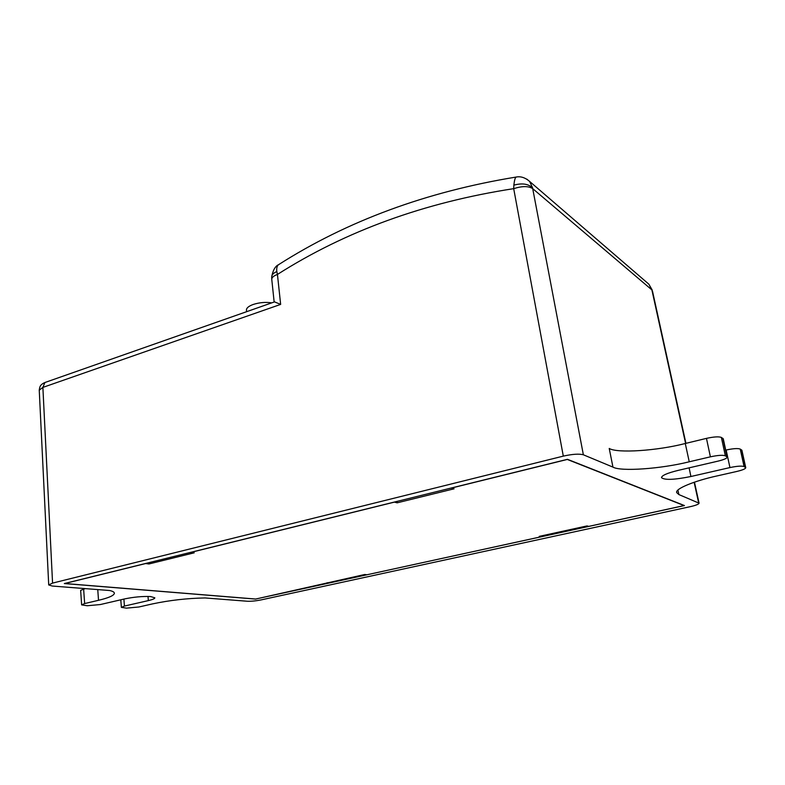 <?xml version="1.0" encoding="UTF-8"?>
<svg xmlns="http://www.w3.org/2000/svg" width="785" height="785" viewBox="0 0 785 785"><rect width="100%" height="100%" fill="white"/><g stroke="black" fill="none" stroke-linecap="round" stroke-linejoin="round"><path stroke-width="1.18" d="M190.853 552.306L194.219 552.807L148.905 563.973L148.875 562.668M145.451 563.512L148.905 563.973M397.033 501.399L397.141 502.832L454.073 488.81L451.395 488.064L567.29 459.451L684.098 505.579L588.74 526.382L587.072 525.921L539.226 536.371L541.022 536.793L540.934 535.998M397.141 502.832L394.276 502.076M541.022 536.793L366.958 574.777L364.76 574.492L255.753 599.043L64.772 583.51L145.451 563.591M327.149 582.715L327.198 583.451M190.863 552.385L394.286 502.155M677.926 490.105L678.878 494.57L699.072 503.185C698.719 504.264 695.775 505.422 690.25 506.668L261.003 599.926C255.782 600.957 251.18 601.389 247.196 601.231L205.032 597.944C187.222 598.278 169.678 600.27 152.398 603.92L138.916 606.982L126.473 608.139L121.371 607.364L124.432 606.069L148.345 600.604C152.614 599.603 154.773 598.67 154.841 597.817L150.602 596.541C142.527 596.207 133.843 597.002 124.55 598.926L100.323 604.548L87.272 605.745L81.64 604.882L84.643 603.557L98.517 600.299C108.919 597.827 114.208 595.452 114.384 593.195C114.296 592.125 112.736 591.233 109.723 590.526L52.281 586.042L48.709 584.943L52.566 583.098L563.306 456.124L513.694 188.655C424.45 202.422 345.694 231.016 277.439 274.446L276.811 271.571C276.438 268.215 277.007 265.938 278.498 264.722L279.951 263.819M646.516 282.158L648.852 284.17L651.864 289.881L532.711 188.636C528.472 185.947 522.133 185.957 513.694 188.655L513.851 185.162C522.094 182.895 528.354 183.827 532.613 187.958L529.63 181.433L526.843 179.137M652.237 290.107L648.861 284.18L529.63 181.433C525.175 177.587 520.671 176.134 516.128 177.057L516.128 177.067C515.176 177.567 514.42 180.265 513.851 185.162M516.952 176.929L516.128 177.057C426.373 191.736 347.166 220.958 278.498 264.722C275.211 266.243 272.945 270.295 271.679 276.87L271.679 276.87C271.895 274.662 273.602 272.895 276.811 271.571M44.931 382.511L274.544 301.882L280.647 304.403L277.439 274.446C273.612 275.869 271.718 277.507 271.767 279.342L271.679 276.879M532.711 188.636L583.363 454.79C579.114 453.651 572.432 454.103 563.306 456.124M678.878 494.57L676.739 492.656C674.668 488.908 694.754 480.754 717.068 475.926L736.948 471.422C742.61 470.058 745.544 468.822 745.75 467.693L744.072 466.555C741.717 465.76 737.007 466.094 729.952 467.575L690.908 476.505C674.315 479.851 664.512 480.234 661.5 477.653C661.755 475.484 667.27 473.07 678.054 470.411L718.157 461.099C724.015 459.657 727.038 458.322 727.224 457.086L725.35 455.8C722.779 454.908 717.784 455.251 710.396 456.831L689.25 461.786C661.264 468.831 620.788 471.765 612.948 467.114L609.229 448.451C617.118 453.485 657.457 450.747 685.276 443.496L689.25 461.786M81.64 604.882L80.649 590.379L85.231 588.613M727.224 457.086L723.27 438.805L721.366 437.422C718.785 436.44 713.82 436.764 706.461 438.373L685.276 443.496M745.75 467.693L741.913 450.296L740.226 449.069C737.861 448.196 733.17 448.51 726.145 450.021L725.713 450.119M255.684 599.092L64.331 583.549L567.467 459.313L684.441 505.55L255.674 599.034M583.363 454.79L612.948 467.114M246.647 311.684L246.461 310.095C246.392 308.044 248.609 306.179 253.113 304.501C259.384 302.48 265.595 301.931 271.738 302.863M698.64 502.802L694.126 482.255M685.599 443.427L652.011 290.47M45.854 382.187L44.892 382.54L42.881 387.397L52.566 583.098M280.647 304.403L42.881 387.397L39.25 390.174L48.709 584.943M147.992 596.433L148.345 600.604M123.893 599.073L124.432 606.069M97.752 589.584L98.517 600.299M83.632 588.995L84.643 603.557M706.461 438.373L710.396 456.831M741.599 449.913L745.436 467.34M740.226 449.069L744.072 466.555M726.145 450.021L729.952 467.575M689.112 467.84L690.908 476.505M722.897 438.364L726.861 456.664M721.366 437.422L725.35 455.8M699.072 503.185L694.45 482.147M685.923 443.339L652.512 291.225M274.151 302.019L271.767 279.342M44.853 382.56C39.427 384.954 39.888 387.299 39.25 389.988L39.26 390.243M120.792 599.799L121.371 607.364"/></g></svg>
